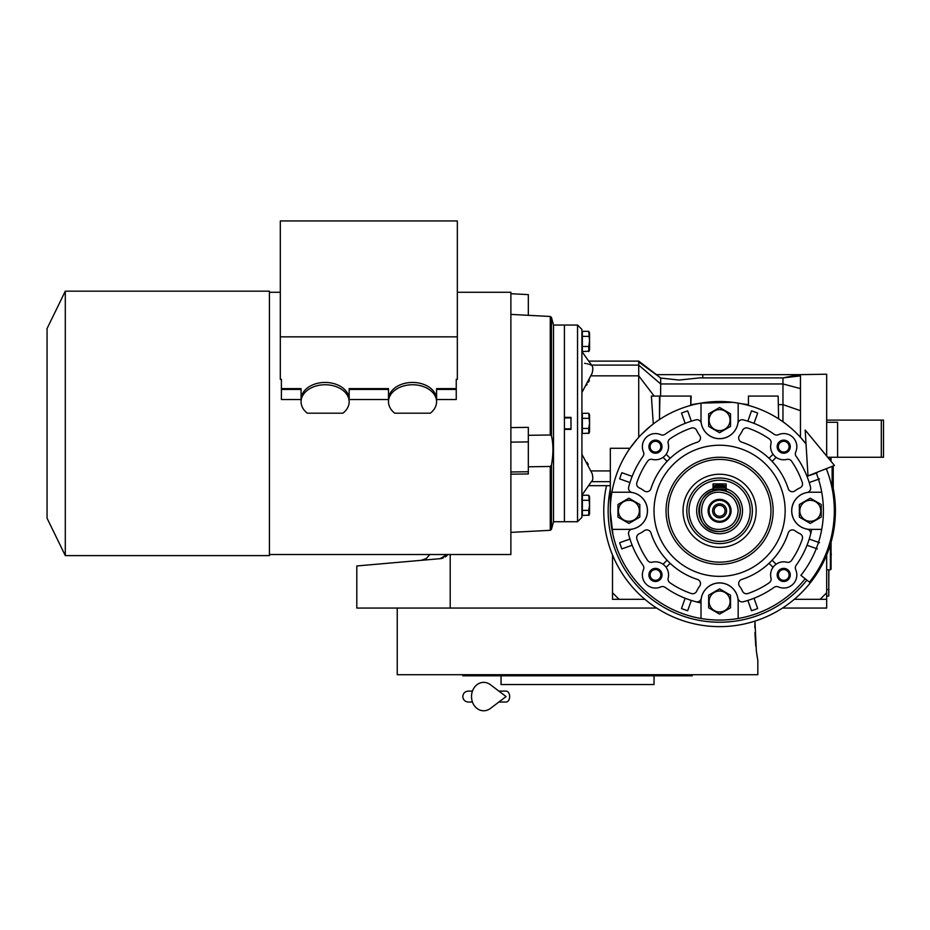 <?xml version="1.0" encoding="UTF-8"?>
<svg xmlns="http://www.w3.org/2000/svg" width="930" height="930" viewBox="0 0 930 930"><rect width="100%" height="100%" fill="white"/><g stroke="black" fill="none" stroke-linecap="round" stroke-linejoin="round"><path stroke-width="1.4" d="M826.677 422.29L837.605 422.29L837.605 457.258L827.677 457.258M826.677 554.954L826.677 608.057L782.502 608.057M656.673 608.057L356.806 608.057L356.806 565.963M450.201 554.513L450.201 608.057M826.677 420.104L881.315 420.104L881.315 457.258L837.605 457.258M447.888 554.513L440.227 558.663L356.806 565.963L440.227 558.663C414.85 560.883 414.85 560.883 440.227 558.663L446.97 554.513M881.315 420.104L883.5 420.104L883.5 457.258L881.315 457.258M440.227 558.663A10.928 10.928 -22 0 0 443.215 557.977A10.928 10.928 -22 0 1 440.227 558.663L433.299 559.267M447.876 554.513A10.928 10.928 -22 0 1 445.133 557A10.928 10.928 -22 0 0 447.876 554.513M828.863 569.811L828.758 593.851M828.758 569.811L828.758 589.481L826.677 589.481M826.677 596.037L828.758 596.037L828.863 589.481M754.835 627.727L754.951 621.101L756.346 650.907L757.834 660.509L757.834 674.715L397.238 674.715L397.238 608.057M754.904 632.702L755.799 646.315M756.509 652.163L756.602 652.825M756.636 653.069L756.811 654.255M756.939 655.115L757.438 658.266M462.803 674.715L462.803 675.808L692.269 675.808L692.269 674.715M654.023 675.808L654.023 684.55L501.049 684.55L501.049 675.808M713.031 485.983A25.68 25.68 0 0 1 726.144 485.983A25.68 25.68 0 0 0 713.031 485.983A25.68 25.68 0 0 1 726.144 485.983A25.68 25.68 0 0 0 713.031 485.983M713.031 486.867A24.819 24.819 0 0 1 726.144 486.867A24.819 24.819 0 0 0 713.031 486.867A24.819 24.819 0 0 1 726.144 486.867A24.819 24.819 0 0 0 713.031 486.867M713.031 488.308A23.424 23.424 0 0 1 726.144 488.308A23.424 23.424 0 0 0 713.031 488.308A23.424 23.424 0 0 1 726.144 488.308A23.424 23.424 0 0 0 713.031 488.308M713.031 489.959A21.855 21.855 0 0 1 719.588 488.948A21.855 21.855 0 0 0 713.031 489.959A21.855 21.855 0 0 1 719.588 488.948A21.855 21.855 0 0 0 713.031 489.959A21.855 21.855 0 0 1 726.144 489.959M612.51 599.315L612.51 592.759L619.066 599.315L612.51 599.315M826.677 599.315L820.121 599.315L826.677 592.759M699.325 515.301L699.162 514.499M699.093 514.081L699.093 507.524M738.164 510.803C737.072 499.526 730.875 493.33 719.588 492.226C695.628 491.075 695.628 530.53 719.588 529.379C730.875 528.287 737.072 522.09 738.164 510.803M740.35 510.803C739.117 498.201 732.201 491.273 719.588 490.04A20.762 20.762 90 0 0 713.031 491.11A20.762 20.762 0 0 0 719.588 531.565A20.762 20.762 0 0 0 726.144 491.11A20.762 20.762 -90 0 0 719.588 490.04C692.804 488.762 692.804 532.844 719.588 531.565C732.201 530.332 739.117 523.416 740.35 510.803M726.144 490.377L719.588 489.354L713.031 490.377M699.162 507.106L699.325 506.304M719.588 499.329A11.474 11.474 0 0 0 708.114 510.803A11.474 11.474 0 0 0 719.588 522.276A11.474 11.474 0 0 0 731.061 510.803A11.474 11.474 0 0 0 719.588 499.329M719.588 521.3A10.486 10.486 0 0 1 709.102 510.803A10.486 10.486 0 0 1 719.588 500.317A10.486 10.486 0 0 1 730.085 510.803A10.486 10.486 0 0 1 719.588 521.3M719.588 517.801A6.998 6.998 0 0 1 712.601 510.803A6.998 6.998 0 0 1 719.588 503.816A6.998 6.998 0 0 1 726.586 510.803A6.998 6.998 0 0 1 719.588 517.801M719.588 516.266A5.464 5.464 0 0 0 725.051 510.803A5.464 5.464 0 0 0 719.588 505.339A5.464 5.464 0 0 0 714.124 510.803A5.464 5.464 0 0 0 719.588 516.266M820.121 599.315L794.301 599.315M644.874 599.315L619.066 599.315M612.51 592.759L612.51 554.954M831.048 542.33L831.048 569.16L830.397 569.811L830.397 544.562M830.397 457.258L830.397 460.559M831.048 457.258L831.048 461.35M826.305 468.662A114.739 114.739 0 0 1 809.449 582.157L800.893 575.356A103.811 103.811 0 0 0 816.145 472.673M805.171 430.02L808.007 475.881L834.442 465.453L805.171 430.02M498.875 691.106L506.094 691.106A5.464 3.569 90 0 1 509.663 696.57A5.464 3.569 90 0 1 506.094 702.034L498.875 702.034M490.343 708.486A14.206 12.195 -90 0 1 477.881 709.055A14.206 12.195 -90 0 1 471.51 696.57A14.206 12.195 -90 0 1 477.881 684.085A14.206 12.195 -90 0 1 490.343 684.654L506.106 696.57L490.343 708.486M726.144 491.11L726.144 488.82A22.948 22.948 0 0 1 719.588 533.75A22.948 22.948 0 0 1 713.031 488.82L713.031 491.11M636.655 537.703A4.371 4.371 0 0 1 639.224 533.715A25.133 25.133 0 0 0 644.141 530.786A4.371 4.371 0 0 1 650.942 532.925A72.121 72.121 0 0 0 697.477 579.448A4.371 4.371 0 0 1 699.604 586.26A25.133 25.133 0 0 0 696.675 591.178A4.371 4.371 0 0 1 691.281 593.514A87.42 87.42 0 0 1 669.949 582.761A4.371 4.371 0 0 1 668.182 578.1A13.113 13.113 0 0 0 652.29 562.208A4.371 4.371 0 0 1 647.64 560.453A87.42 87.42 0 0 1 636.887 539.121A4.371 4.371 0 0 1 636.655 537.703M738.676 583.61A4.371 4.371 0 0 1 741.71 579.448A72.121 72.121 0 0 0 788.233 532.925A4.371 4.371 0 0 1 795.045 530.786A25.133 25.133 0 0 0 799.963 533.715A4.371 4.371 0 0 1 802.299 539.121A87.42 87.42 0 0 1 791.546 560.453A4.371 4.371 0 0 1 786.885 562.208A13.113 13.113 0 0 0 770.993 578.1A4.371 4.371 0 0 1 769.238 582.761A87.42 87.42 0 0 1 747.906 593.514A4.371 4.371 0 0 1 742.5 591.178A25.133 25.133 0 0 0 739.571 586.26A4.371 4.371 0 0 1 738.676 583.61M738.676 438.007A4.371 4.371 0 0 1 739.571 435.356A25.133 25.133 0 0 0 742.5 430.439A4.371 4.371 0 0 1 747.906 428.102A87.42 87.42 0 0 1 769.238 438.855A4.371 4.371 0 0 1 770.993 443.505A13.113 13.113 0 0 0 786.885 459.397A4.371 4.371 0 0 1 791.546 461.152A87.42 87.42 0 0 1 802.299 482.496A4.371 4.371 0 0 1 799.963 487.89A25.133 25.133 0 0 0 795.045 490.819A4.371 4.371 0 0 1 788.233 488.692A72.121 72.121 0 0 0 741.71 442.157A4.371 4.371 0 0 1 738.676 438.007M772.109 461.373L776.132 457.362A13.113 13.113 0 0 1 773.039 454.27L769.017 458.292M636.655 483.914A4.371 4.371 0 0 1 636.887 482.496A87.42 87.42 0 0 1 647.64 461.152A4.371 4.371 0 0 1 652.29 459.397A13.113 13.113 0 0 0 668.182 443.505A4.371 4.371 0 0 1 669.949 438.855A87.42 87.42 0 0 1 691.281 428.102A4.371 4.371 0 0 1 696.675 430.439A25.133 25.133 0 0 0 699.604 435.356A4.371 4.371 0 0 1 697.477 442.157A72.121 72.121 0 0 0 650.942 488.692A4.371 4.371 0 0 1 644.141 490.819A25.133 25.133 0 0 0 639.224 487.89A4.371 4.371 0 0 1 636.655 483.914M732.701 402.318L701.011 403.12A109.275 109.275 0 0 0 611.905 492.226L628.901 492.226A18.577 18.577 0 0 1 632.121 529.1A4.371 4.371 0 0 0 628.657 534.506A93.977 93.977 0 0 0 643.037 565.312A4.371 4.371 0 0 1 643.479 569.625A13.113 13.113 0 0 0 660.777 586.923A4.371 4.371 0 0 1 665.09 587.353A93.977 93.977 0 0 0 695.896 601.745A4.371 4.371 0 0 0 701.301 598.269A18.577 18.577 0 0 1 738.164 601.501L738.164 618.485A109.275 109.275 0 0 0 805.171 578.751M611.905 492.226A109.275 109.275 0 0 0 701.011 618.485L701.011 601.501A18.577 18.577 0 0 1 737.885 598.269A4.371 4.371 0 0 0 743.291 601.745A93.977 93.977 0 0 0 774.097 587.353A4.371 4.371 0 0 1 778.41 586.923A13.113 13.113 0 0 0 795.708 569.625A4.371 4.371 0 0 1 796.138 565.312A93.977 93.977 0 0 0 810.53 534.506A4.371 4.371 0 0 0 807.054 529.1A18.577 18.577 0 0 1 810.286 492.226L821.725 492.226M809.553 482.426L809.216 482.542A93.977 93.977 0 0 1 810.53 487.111A93.977 93.977 0 0 0 796.138 456.305A4.371 4.371 0 0 1 795.708 451.992A13.113 13.113 0 0 0 778.41 434.694A4.371 4.371 0 0 1 774.097 434.252A93.977 93.977 0 0 0 743.291 419.872A4.371 4.371 0 0 0 737.885 423.336A18.577 18.577 0 0 1 701.011 420.104L701.011 403.12A109.275 109.275 0 0 1 806.031 443.959L800.451 437.309L800.451 388.612L800.451 410.665L782.967 404.631L782.967 421.79L785.594 423.72M738.164 403.12L738.164 420.104A18.577 18.577 0 0 1 701.301 423.336A4.371 4.371 0 0 0 695.896 419.872A93.977 93.977 0 0 0 665.09 434.252A4.371 4.371 0 0 1 660.777 434.694A13.113 13.113 0 0 0 643.479 451.992A4.371 4.371 0 0 1 643.037 456.305A93.977 93.977 0 0 0 628.657 487.111A93.977 93.977 0 0 1 629.052 485.634M611.905 529.379L628.901 529.379A18.577 18.577 0 0 0 632.121 492.516A4.371 4.371 0 0 1 628.657 487.111M660.579 396.075L660.684 383.95L782.967 383.95L800.451 388.612L800.451 375.894C800.498 373.697 800.498 373.697 800.451 375.894L782.967 377.894L699.569 377.894L679.156 380.045L660.684 378.057L656.382 374.651L799.265 374.651L782.967 377.894L782.967 404.631L778.596 404.631M581.913 392.507L592.061 373.395C593.259 368.873 593.014 366.106 591.329 365.106L589.469 364.409M581.913 495.237L591.329 481.67C592.991 480.705 593.235 477.95 592.061 473.382L581.913 454.27L581.913 473.382M798.405 374.651L826.677 374.22L826.677 456.06M804.648 442.203L802.939 440.134M587.097 462.419L588.272 464.419M589.422 380.265L588.295 382.323M587.062 384.427L586.632 385.148M592.398 474.719L592.689 476.265M577.542 521.73L577.542 325.047L581.913 329.418L581.913 517.359L577.542 521.73L564.429 521.73L564.429 429.393L570.985 429.393L570.985 417.372L564.429 417.372L564.429 325.047L564.429 521.73L553.501 521.73L553.501 325.047L551.455 317.432L551.455 435.879C553.42 444.11 553.42 453.875 551.455 465.174L550.258 466.476L528.333 466.79M584.586 363.27L585.83 363.514M587.074 363.793L588.318 364.095M581.913 351.54L592.224 366.025M800.451 436.112L800.451 437.309L799.614 436.403L800.451 436.112M819.528 542.713L809.216 539.063A93.977 93.977 0 0 0 811.716 529.379A93.977 93.977 0 0 1 809.216 539.063L809.553 539.191M807.368 545.364L807.031 545.247A93.977 93.977 0 0 1 804.741 550.56A93.977 93.977 0 0 0 807.031 545.247L817.331 548.898M700.116 602.745A93.977 93.977 0 0 1 697.512 602.152M697.477 602.14A93.977 93.977 0 0 1 691.327 600.431L691.211 600.768M610.324 511.674L612.917 534.494M618.717 552.827L619.438 554.513M628.738 571.52L629.924 573.252M642.409 588.155L644.095 589.806M659.079 601.791L660.672 602.838M677.819 611.777L679.644 612.51M698.349 617.997L700.697 618.427M719.82 620.077L721.831 620.054M740.989 617.962L742.826 617.578M761.449 611.742L763.646 610.801M780.479 601.536L782.223 600.35M796.952 587.981L798.219 586.691M610.324 510.803L610.324 448.283L629.97 448.283M630.191 447.969L637.538 438.646M655.255 422.476L653.29 423.941L651.384 396.075L654.15 396.075L638.724 375.848L638.724 437.309M659.172 376.801L638.724 361.979L638.724 375.848L591.329 375.848M791.209 428.277L792.139 429.09M778.596 418.837L778.166 396.075L778.596 418.837A109.275 109.275 0 0 1 782.967 421.79M748.441 396.075L748.441 405.41L748.441 396.075L778.166 396.075M747.999 404.631L740.803 403.608M740.14 403.481L739.176 403.306M739.106 403.295L734.386 402.539M733.84 402.469L732.852 402.341M700.127 403.283L691.176 404.631M690.746 396.075L690.746 405.41L691.176 396.075L659.486 396.075L659.486 419.546L659.928 396.075M659.486 419.546L657.905 420.604M657.173 421.116L656.371 421.674M641.27 434.601L650.454 426.184M651.116 425.649L653.29 423.941M685.026 598.583L685.154 598.246A93.977 93.977 0 0 1 679.83 595.956M589.027 515.139L582.354 515.441L582.354 495.248L588.771 495.248L589.504 504.676M589.027 433.182L582.354 433.485L582.354 413.292L588.771 413.292L589.504 422.72M589.027 351.226L582.354 351.528L582.354 331.336L588.771 331.336L589.504 340.764M660.684 378.057L660.684 383.95L638.724 365.106L591.585 365.106M702.801 377.894L702.801 374.651M651.384 396.075L659.486 396.075M701.011 618.485A109.275 109.275 0 0 0 738.164 618.485M631.819 476.241L621.845 472.719A104.904 104.904 0 0 0 619.659 478.892L629.633 482.426M691.211 420.848L687.677 410.874A104.904 104.904 0 0 0 681.504 413.06L685.026 423.034M754.149 423.034L757.683 413.06A104.904 104.904 0 0 0 751.498 410.874L747.976 420.848M817.331 472.719L807.368 476.241M810.53 487.111A4.371 4.371 0 0 1 807.054 492.516A18.577 18.577 0 0 0 810.286 529.379L821.725 529.379M582.354 510.384L588.771 510.384L589.504 505.339M588.771 495.248L589.562 496.957L589.562 513.732L588.771 515.441L588.771 510.384M582.354 500.294L588.771 500.294M582.354 428.439L588.771 428.439L589.504 423.382M589.469 430.09L589.411 432.241M588.771 413.292L589.562 415.001L589.562 431.776L588.771 433.485L588.771 428.439M582.354 418.337L588.771 418.337M589.469 348.134L589.411 350.285M582.354 346.483L588.771 346.483L589.504 341.438M588.771 331.336L589.562 333.045L589.562 349.82L588.771 351.528L588.771 346.483M582.354 336.381L588.771 336.381M654.15 396.075L656.08 396.075M747.976 600.768L751.498 610.731A104.904 104.904 0 0 0 757.683 608.546L754.149 598.583M687.677 610.731A104.904 104.904 0 0 1 681.504 608.546L685.154 598.246A93.977 93.977 0 0 0 691.327 600.431L687.677 610.731M629.633 539.191L619.659 542.713A104.904 104.904 0 0 0 621.845 548.898L631.819 545.364M629.97 482.542A93.977 93.977 0 0 1 632.156 476.369M807.031 476.369A93.977 93.977 0 0 1 809.216 482.542L819.528 478.892M826.677 468.511L826.677 469.615M809.216 539.063A93.977 93.977 0 0 1 807.031 545.247M754.032 598.246A93.977 93.977 0 0 1 747.848 600.431M632.156 545.247A93.977 93.977 0 0 1 629.97 539.063M648.908 446.679A6.556 6.556 0 0 1 655.464 440.123A6.556 6.556 0 0 1 662.021 446.679A6.556 6.556 0 0 1 655.464 453.236A6.556 6.556 0 0 1 648.908 446.679M777.166 446.679A6.556 6.556 0 0 1 783.723 440.123A6.556 6.556 0 0 1 790.279 446.679A6.556 6.556 0 0 1 783.723 453.236A6.556 6.556 0 0 1 777.166 446.679M777.166 574.938A6.556 6.556 0 0 1 783.723 568.381A6.556 6.556 0 0 1 790.279 574.938A6.556 6.556 0 0 1 783.723 581.494A6.556 6.556 0 0 1 777.166 574.938M648.908 574.938A6.556 6.556 0 0 1 655.464 568.381A6.556 6.556 0 0 1 662.021 574.938A6.556 6.556 0 0 1 655.464 581.494A6.556 6.556 0 0 1 648.908 574.938M639.817 510.803L639.817 517.115L628.901 523.427L617.973 517.115L617.973 504.502L628.901 498.189L639.817 504.502L639.817 510.803M785.153 510.803A65.565 65.565 0 0 0 719.588 445.238A65.565 65.565 0 0 0 654.023 510.803A65.565 65.565 0 0 0 719.588 576.368A65.565 65.565 0 0 0 785.153 510.803M650.082 446.679A5.371 5.371 0 0 1 655.464 441.297A5.371 5.371 0 0 1 660.835 446.679A5.371 5.371 0 0 1 655.464 452.05A5.371 5.371 0 0 1 650.082 446.679M778.352 446.679A5.371 5.371 0 0 1 783.723 441.297A5.371 5.371 0 0 1 789.093 446.679A5.371 5.371 0 0 1 783.723 452.05A5.371 5.371 0 0 1 778.352 446.679M778.352 574.938A5.371 5.371 0 0 1 783.723 569.567A5.371 5.371 0 0 1 789.093 574.938A5.371 5.371 0 0 1 783.723 580.308A5.371 5.371 0 0 1 778.352 574.938M650.082 574.938A5.371 5.371 0 0 1 655.464 569.567A5.371 5.371 0 0 1 660.835 574.938A5.371 5.371 0 0 1 655.464 580.308A5.371 5.371 0 0 1 650.082 574.938M730.515 420.104L730.515 426.417L719.588 432.729L708.66 426.417L708.66 413.803L719.588 407.491L730.515 413.803L730.515 420.104M821.213 510.803L821.213 517.115L810.286 523.427L799.358 517.115L799.358 504.502L810.286 498.189L821.213 504.502L821.213 510.803M832.141 466.36L832.141 488.517M730.515 601.501L730.515 607.813L719.588 614.114L708.66 607.813L708.66 595.188L719.588 588.888L730.515 595.188L730.515 601.501M618.404 510.803A10.486 10.486 0 0 0 628.901 521.288A10.486 10.486 0 0 0 639.387 510.803A10.486 10.486 0 0 0 628.901 500.317A10.486 10.486 0 0 0 618.404 510.803M663.055 457.362L667.077 461.373M670.158 458.292L666.147 454.27M776.132 564.254L772.109 560.232M769.017 563.324L773.039 567.335M667.077 560.232L663.055 564.254M666.147 567.335L670.158 563.324M709.102 420.104A10.486 10.486 0 0 0 719.588 430.602A10.486 10.486 0 0 0 730.073 420.104A10.486 10.486 0 0 0 719.588 409.619A10.486 10.486 0 0 0 709.102 420.104M799.8 510.803A10.486 10.486 0 0 0 810.286 521.288A10.486 10.486 0 0 0 820.772 510.803A10.486 10.486 0 0 0 810.286 500.317A10.486 10.486 0 0 0 799.8 510.803M832.397 462.989L833.234 463.989M833.234 465.93L833.234 495.004M606.523 485.669A115.832 115.832 0 0 0 719.588 626.634A115.832 115.832 0 0 0 833.234 488.413M709.102 601.501A10.486 10.486 0 0 0 719.588 611.987A10.486 10.486 0 0 0 730.073 601.501A10.486 10.486 0 0 0 719.588 591.015A10.486 10.486 0 0 0 709.102 601.501M770.947 510.803A51.359 51.359 0 0 0 719.588 459.443A51.359 51.359 0 0 0 668.228 510.803A51.359 51.359 0 0 0 719.588 562.162A51.359 51.359 0 0 0 770.947 510.803M683.027 510.803A36.572 36.572 0 0 1 719.588 474.242A36.572 36.572 0 0 1 756.16 510.803A36.572 36.572 0 0 1 719.588 547.375A36.572 36.572 0 0 1 683.027 510.803M752.37 510.803A32.782 32.782 0 0 0 719.588 478.02A32.782 32.782 0 0 0 686.805 510.803A32.782 32.782 0 0 0 719.588 543.585A32.782 32.782 0 0 0 752.37 510.803A32.782 32.782 0 0 0 719.588 478.02A32.782 32.782 0 0 0 686.805 510.803A32.782 32.782 0 0 0 719.588 543.585A32.782 32.782 0 0 0 752.37 510.803M726.144 488.82L726.144 483.925L713.031 483.925L713.031 488.82M301.076 401.748A24.041 16.996 180 0 0 307.342 413.199L342.903 413.199A24.041 16.996 180 0 0 349.157 401.748A24.041 16.996 180 0 0 325.116 384.753A24.041 16.996 180 0 0 301.076 401.748L301.076 399.435A24.041 16.996 0 0 1 325.116 382.439A24.041 16.996 0 0 1 349.157 399.435L349.157 401.748M388.496 401.748A24.041 16.996 180 0 0 394.762 413.199L430.311 413.199A24.041 16.996 180 0 0 436.577 401.748A24.041 16.996 180 0 0 412.536 384.753A24.041 16.996 180 0 0 388.496 401.748L388.496 399.435A24.041 16.996 0 0 1 412.536 382.439A24.041 16.996 0 0 1 436.577 399.435L436.577 401.748M510.884 442.145L528.333 441.901L528.333 471.743L510.884 471.975L510.884 470.708M528.333 471.743L528.333 473.951L510.884 474.184M457.339 292.264L510.884 292.264L510.884 554.513L269.421 554.513M510.884 293.729L528.333 294.612L528.333 315.317M528.333 435.287L550.258 434.996L551.455 435.879M510.884 427.602L528.333 427.358L528.333 441.901M436.577 399.528L456.246 399.528L456.246 389.426L436.577 389.426M349.157 399.528L388.496 399.528M301.076 389.426L281.406 389.426L281.406 399.528L301.076 399.528M281.406 389.426L281.406 388.612L301.076 388.612L301.076 399.435M436.577 399.435L436.577 388.612L456.246 388.612L456.246 379.347L457.339 379.347L457.339 220.945L280.314 220.945L280.314 379.347L281.406 379.347L281.406 388.612M456.246 388.612L456.246 389.426M269.421 291.171L269.421 555.605L65.298 555.605L65.298 291.171L269.421 291.171M388.496 389.426L349.157 389.426M388.496 399.435L388.496 388.612L349.157 388.612L349.157 399.435M280.314 336.846L457.339 336.846M47.058 328.569L47.058 518.208L47.058 328.569L65.298 291.171M610.324 481.67L591.585 481.67M591.329 470.929L610.324 470.929M610.324 488.843A111.46 111.46 0 0 0 806.88 580.111M666.043 510.803A53.545 53.545 0 0 1 719.588 457.258A53.545 53.545 0 0 1 773.132 510.803A53.545 53.545 0 0 1 719.588 564.347A53.545 53.545 0 0 1 666.043 510.803M750.185 510.803A30.597 30.597 0 0 0 719.588 480.206A30.597 30.597 0 0 0 688.99 510.803A30.597 30.597 0 0 0 719.588 541.4A30.597 30.597 0 0 0 750.185 510.803M553.501 521.73L551.455 529.344L551.455 465.174M550.258 466.476L550.258 530.309L551.455 529.344M510.884 314.398L550.258 316.467L550.258 434.996M429.869 554.513L426.347 558.465L421.139 560.337L424.894 560.011M421.023 560.348L424.964 560M431.706 559.407L433.078 559.29M831.048 555.849A4.15 4.15 0 0 0 831.048 553.187M830.397 569.811L826.677 569.811M468.267 691.106L472.452 691.106L468.267 691.106C464.942 691.432 463.128 693.245 462.803 696.57C463.128 699.883 464.942 701.708 468.267 702.034L472.452 702.034M588.725 485.669L610.324 485.669M588.725 361.107L638.724 361.107L656.441 374.651M577.542 325.047L553.501 325.047M570.985 428.846L564.429 428.846M570.985 417.919L564.429 417.919M550.258 530.309L510.884 532.379M280.314 292.264L269.421 292.264M550.258 316.467L551.455 317.432M47.058 518.208L65.298 555.605"/></g></svg>

